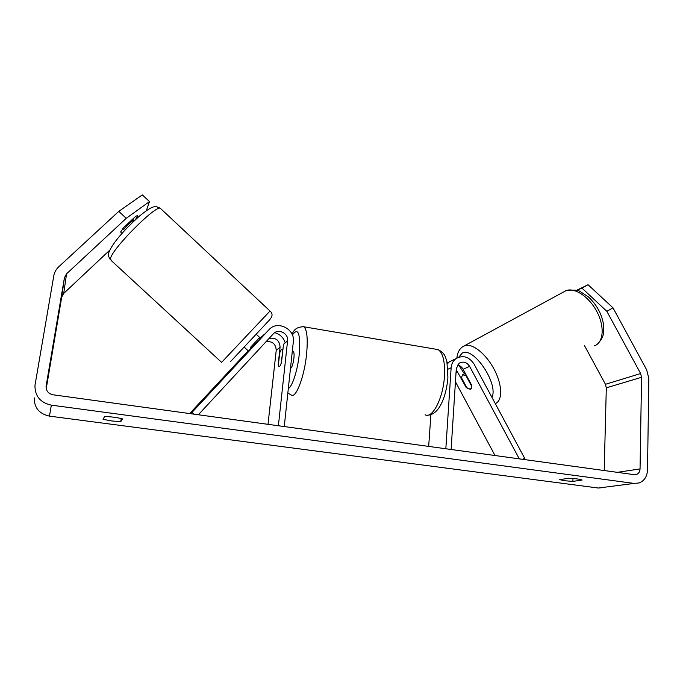 <?xml version="1.0" encoding="UTF-8"?>
<svg xmlns="http://www.w3.org/2000/svg" width="683" height="683" viewBox="0 0 683 683"><rect width="100%" height="100%" fill="white"/><g stroke="black" fill="none" stroke-linecap="round" stroke-linejoin="round"><path stroke-width="1.02" d="M244.113 347.024L248.45 351.053L269.017 329.701C277.272 319.943 295.329 329.001 293.323 341.782L284.256 426.568M263.979 334.636L260.385 338.102M189.652 413.565L248.16 350.78M194.074 414.171L192.068 412.336L190.557 413.685M192.068 412.336L269.017 329.701M285.229 342.815C283.522 337.556 280.013 334.175 274.703 332.672M198.36 414.76L273.396 333.791C278.194 328.079 288.772 333.364 287.586 340.834L278.382 425.757M266.199 341.56C272.483 341.107 275.83 344.053 276.222 350.388L268.009 424.331M287.586 340.834L283.496 344.275L281.567 361.888C280.585 365.439 279.68 367.044 278.852 366.686L278.169 364.526L280.09 347.135C279.492 340.262 275.83 337.359 269.102 338.426M456.227 369.708L466.165 387.492L470.485 389.31C471.594 388.806 472.013 387.474 471.714 385.297L463.1 369.264C461.768 366.925 459.872 365.533 457.422 365.089M466.165 387.492L466.591 387.252M459.027 365.533L464.389 373.866M522.76 459.343L524.612 458.191L473.985 363.971C468.939 356.569 462.895 354.819 455.851 358.712C453.034 360.897 451.463 363.919 451.139 367.77L445.828 448.765M447.134 362.664L448.833 362.238M519.293 458.865L469.631 366.395C466.702 362.101 463.194 361.068 459.096 363.288L456.295 368.615L451.104 449.491M430.905 414.649L428.676 446.409M453.324 359.907L449.508 361.7L447.348 363.826M495.013 455.527L455.45 381.771M462.681 374.779L461.401 377.588L467.181 388.362L470.485 389.31L471.816 386.544L465.968 375.659L462.681 374.779M465.968 375.659L466.404 375.419M126.235 218.304L118.791 211.371L142.312 194.877L149.483 201.587L126.235 218.304L66.567 273.815L64.424 277.75L46.102 386.108C45.923 390.778 48.245 393.673 53.061 394.791L634.302 474.668L636.522 474.454C638.716 473.532 639.894 471.688 640.048 468.914L641.559 377.289L640.628 373.55L606.863 311.328L581.933 288.072L577.237 290.386M572.892 481.395L564.739 480.755L559.684 479.645L568.708 478.262C575.342 478.535 579.799 479.125 582.095 480.047L572.892 481.395L572.994 478.493M111.636 420.95L120.754 421.642L122.633 418.91C117.049 417.467 111.039 416.664 104.593 416.51L103.056 419.302L111.636 420.95M121.215 418.542L120.754 421.642M118.791 211.371L58.815 266.729C56.1 269.273 54.418 272.338 53.769 275.915L34.961 385.485C34.884 396.131 40.34 402.688 51.336 405.147L634.148 483.419L639.143 482.958C644.359 480.841 647.151 476.512 647.51 469.955L648.85 378.544L646.673 369.853L613.001 307.845L606.863 311.328M34.235 397.856C34.159 407.777 39.238 413.872 49.466 416.126L598.351 488.029L603.115 487.585M109.715 250.2L63.715 293.408L61.709 297.105L46.222 388.798M604.199 470.527L606.308 387.833L605.445 384.307L584.332 345.308M581.933 288.072L588.046 284.734L613.001 307.845M588.046 284.734L576.802 290.258M149.483 201.587L146.333 210.68M134.705 220.361C136.976 217.587 137.829 216.024 137.274 215.666L135.661 216.34L123.871 227.354L120.66 231.998L121.856 233.586M132.109 219.653L133.159 220.626C130.419 222.282 127.286 225.219 123.734 229.437L122.829 228.6M260.078 338.819L259.199 338L250.584 347.237L251.455 348.048M290.463 368.53C291.957 367.565 293.109 364.133 293.912 358.225C294.271 354.417 294.057 352.138 293.289 351.378L292.87 351.31M282.54 350.635L282.019 349.559C281.336 349.209 280.568 350.345 279.706 352.957L278.314 365.542L278.852 366.686C279.518 367.044 280.286 365.934 281.148 363.356L282.796 350.678M262.024 336.343L260.274 338.008M280.09 347.135L276.222 350.388M457.661 371.654L456.056 372.355M451.139 367.77L447.954 369.213M469.631 366.395L463.1 369.264M495.286 403.61C502.697 400.827 502.475 385.118 494.313 369.605C486.245 354.067 472.525 343.105 464.961 345.589L462.57 346.836M458.797 357.158L462.178 353.154C473.208 345.965 498.829 383.684 491.948 397.404M564.926 291.086L566.207 290.557C575.009 287.33 589.566 297.199 597.147 312.114C604.856 326.995 603.396 342.635 594.552 345.786M51.336 405.147L49.466 416.126M634.148 483.419L598.351 488.029M640.628 373.55L605.445 384.307M641.559 377.289L606.308 387.833M640.048 468.914L617.372 472.337M46.137 385.912L46.051 386.587M64.424 277.75L61.709 297.105M66.567 273.815L63.715 293.408M160.957 208.878L160.309 208.281C155.681 205.002 112.234 248.629 110.569 258.345L111.124 260.445L221.548 362.314L222.385 361.538L270.016 311.03L160.309 208.281C157.474 206.889 155.622 206.386 154.742 206.778C152.386 206.616 147.443 209.596 139.904 215.708C127.192 226.944 112.353 242.644 108.751 252.778C107.794 254.178 108.366 256.543 110.467 259.864M269.17 320.31L230.726 361.384M302.21 326.508L303.926 326.79C307.051 329.718 307.948 338.759 306.607 353.922C304.439 376.692 295.782 399.12 291.206 394.97L287.842 393.058M288.328 388.499C292.23 386.996 297.677 370.143 299.265 354.178C300.563 333.424 298.266 327.029 292.375 334.986M425.15 414.76C432.365 419.14 443.258 398.087 444.454 376.188C445.103 361.589 442.968 352.727 438.042 349.594L303.926 326.79C297.609 326.696 293.69 329.257 292.17 334.491M449.508 361.7L455.851 358.712M456.884 358.029C457.482 352.377 459.625 348.492 463.322 346.366L566.207 290.557C573.233 289.754 577.784 290.01 579.867 291.342L588.387 296.883C592.443 300.622 595.883 305.045 598.709 310.142C601.347 315.324 603.012 320.498 603.704 325.654C603.781 332.834 604.429 336.958 597.292 344.223M462.852 374.719L465.302 373.353M634.72 474.711L636.522 474.454M270.016 311.03C272.841 313.395 272.705 316.314 269.606 319.781M134.329 220.703L132.656 219.141M260.582 338.29L256.21 334.218M438.042 349.594C445.615 353.555 445.248 357.055 446.913 361.657L447.903 377.588C446.392 396.524 439.101 414.923 427.789 415.144M293.289 351.378L292.315 351.224M282.899 349.705L282.019 349.559"/></g></svg>
